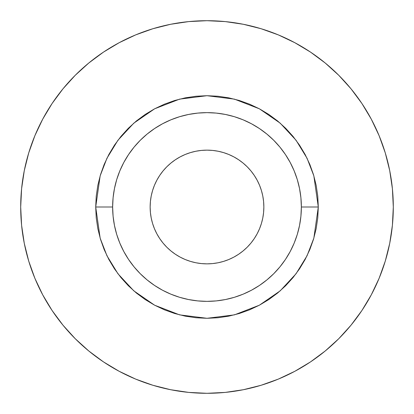 <?xml version="1.0" encoding="UTF-8"?>
<svg xmlns="http://www.w3.org/2000/svg" width="414" height="414" viewBox="0 0 414 414"><rect width="100%" height="100%" fill="white"/><g stroke="black" fill="none" stroke-linecap="round" stroke-linejoin="round"><path stroke-width="0.62" d="M318.294 207L301.361 207A94.361 94.361 0 0 1 207 301.361A94.361 94.361 0 0 1 112.639 207L95.706 207L100.157 175.836L106.957 158.231L117.964 140.222L133.82 123.144L154.624 108.799L179.604 99.127L207 95.706L234.396 99.127L259.376 108.799L280.18 123.144L296.036 140.222L307.043 158.231L313.843 175.836L318.294 207L317.761 196.091L316.156 185.286L313.501 174.692L309.822 164.41L305.154 154.536L299.539 145.169L293.034 136.392L285.696 128.304L277.608 120.966L268.831 114.461L259.464 108.846L249.59 104.178L239.308 100.498L228.714 97.844L217.909 96.239L207 95.706L196.091 96.239L185.286 97.844L174.692 100.498L164.41 104.178L154.536 108.846L145.169 114.461L136.392 120.966L128.304 128.304L120.966 136.392L114.461 145.169L108.846 154.536L104.178 164.41L100.498 174.692L97.844 185.286L96.239 196.091L95.706 207L96.239 217.909L97.844 228.714L100.498 239.308L104.178 249.59L108.846 259.464L114.461 268.831L120.966 277.608L128.304 285.696L136.392 293.034L145.169 299.539L154.536 305.154L164.41 309.822L174.692 313.501L185.286 316.156L196.091 317.761L207 318.294L217.909 317.761L228.714 316.156L239.308 313.501L249.59 309.822L259.464 305.154L268.831 299.539L277.608 293.034L285.696 285.696L293.034 277.608L299.539 268.831L305.154 259.464L309.822 249.59L313.501 239.308L316.156 228.714L317.761 217.909L318.294 207L313.843 238.164L307.043 255.769L296.036 273.778L280.18 290.856L259.376 305.201L234.396 314.873L207 318.294L179.604 314.873L154.624 305.201L133.82 290.856L117.964 273.778L106.957 255.769L100.157 238.164L95.706 207L112.639 207A94.361 94.361 0 0 1 207 112.639A94.361 94.361 0 0 1 301.361 207L300.906 216.248L299.545 225.407L297.299 234.391L294.178 243.111L290.219 251.479L285.458 259.423L279.942 266.859L273.721 273.721L266.859 279.942L259.423 285.458L251.479 290.219L243.111 294.178L234.391 297.299L225.407 299.545L216.248 300.906L207 301.361L197.752 300.906L188.593 299.545L179.609 297.299L170.889 294.178L162.521 290.219L154.577 285.458L147.141 279.942L140.279 273.721L134.058 266.859L128.542 259.423L123.781 251.479L119.822 243.111L116.701 234.391L114.455 225.407L113.094 216.248L112.639 207L113.094 197.752L114.455 188.593L116.701 179.609L119.822 170.889L123.781 162.521L128.542 154.577L134.058 147.141L140.279 140.279L147.141 134.058L154.577 128.542L162.521 123.781L170.889 119.822L179.609 116.701L188.593 114.455L197.752 113.094L207 112.639L216.248 113.094L225.407 114.455L234.391 116.701L243.111 119.822L251.479 123.781L259.423 128.542L266.859 134.058L273.721 140.279L279.942 147.141L285.458 154.577L290.219 162.521L294.178 170.889L297.299 179.609L299.545 188.593L300.906 197.752L301.361 207L318.294 207M393.3 207A186.3 186.3 0 0 1 207 393.3A186.3 186.3 0 0 1 20.7 207A186.3 186.3 0 0 1 207 20.7A186.3 186.3 0 0 1 393.3 207L392.405 225.263L389.719 243.344L385.279 261.079L379.12 278.296L371.301 294.82L361.903 310.505L351.01 325.187L338.735 338.735L325.187 351.01L310.505 361.903L294.82 371.301L278.296 379.12L261.079 385.279L243.344 389.719L225.263 392.405L207 393.3L188.737 392.405L170.656 389.719L152.921 385.279L135.704 379.12L119.18 371.301L103.495 361.903L88.813 351.01L75.265 338.735L62.99 325.187L52.097 310.505L42.699 294.82L34.88 278.296L28.721 261.079L24.281 243.344L21.595 225.263L20.7 207L21.595 188.737L24.281 170.656L28.721 152.921L34.88 135.704L42.699 119.18L52.097 103.495L62.99 88.813L75.265 75.265L88.813 62.99L103.495 52.097L119.18 42.699L135.704 34.88L152.921 28.721L170.656 24.281L188.737 21.595L207 20.7L225.263 21.595L243.344 24.281L261.079 28.721L278.296 34.88L294.82 42.699L310.505 52.097L325.187 62.99L338.735 75.265L351.01 88.813L361.903 103.495L371.301 119.18L379.12 135.704L385.279 152.921L389.719 170.656L392.405 188.737L393.3 207M150.142 207A56.858 56.858 0 0 1 207 150.142A56.858 56.858 0 0 1 263.858 207A56.858 56.858 0 0 1 207 263.858A56.858 56.858 0 0 1 150.142 207L150.417 212.573L151.234 218.09L152.59 223.503L154.469 228.761L156.854 233.801L159.726 238.588L163.049 243.07L166.795 247.205L170.93 250.951L175.412 254.274L180.199 257.146L185.239 259.531L190.497 261.41L195.91 262.766L201.427 263.583L207 263.858L212.573 263.583L218.09 262.766L223.503 261.41L228.761 259.531L233.801 257.146L238.588 254.274L243.07 250.951L247.205 247.205L250.951 243.07L254.274 238.588L257.146 233.801L259.531 228.761L261.41 223.503L262.766 218.09L263.583 212.573L263.858 207L263.583 201.427L262.766 195.91L261.41 190.497L259.531 185.239L257.146 180.199L254.274 175.412L250.951 170.93L247.205 166.795L243.07 163.049L238.588 159.726L233.801 156.854L228.761 154.469L223.503 152.59L218.09 151.234L212.573 150.417L207 150.142L201.427 150.417L195.91 151.234L190.497 152.59L185.239 154.469L180.199 156.854L175.412 159.726L170.93 163.049L166.795 166.795L163.049 170.93L159.726 175.412L156.854 180.199L154.469 185.239L152.59 190.497L151.234 195.91L150.417 201.427L150.142 207M28.721 152.921L34.88 135.704M103.495 52.097L119.18 42.699M261.079 28.721L278.296 34.88M361.903 103.495L371.301 119.18M385.279 261.079L379.12 278.296M310.505 361.903L294.82 371.301M152.921 385.279L135.704 379.12M88.813 351.01L75.265 338.735M52.097 310.505L42.699 294.82"/></g></svg>
